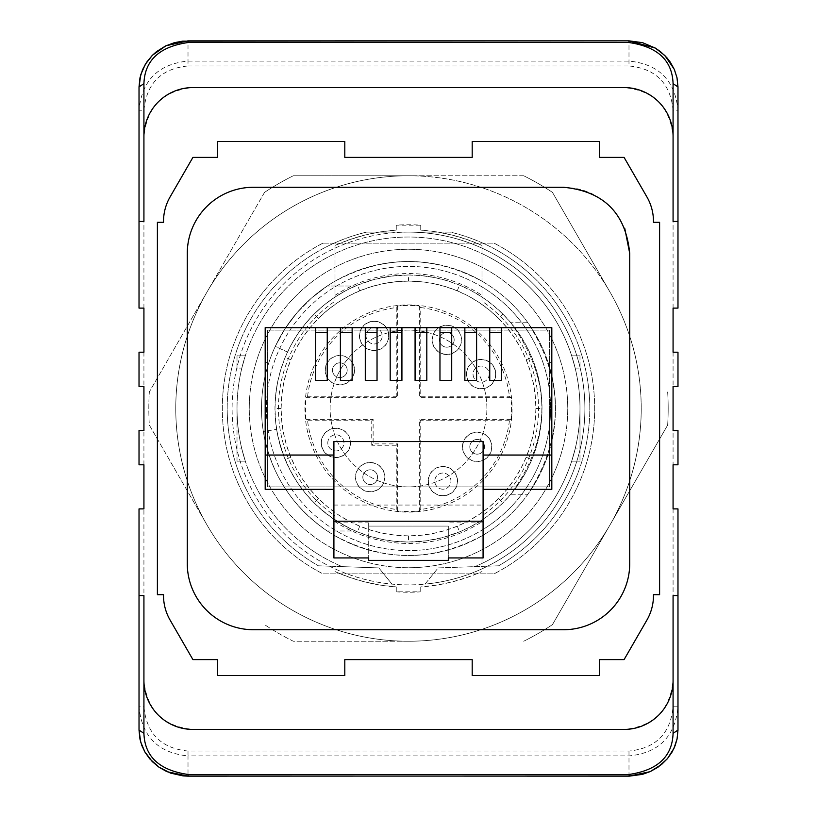 <?xml version="1.0" encoding="UTF-8"?>
<svg xmlns="http://www.w3.org/2000/svg" width="817" height="817" viewBox="0 0 817 817"><rect width="100%" height="100%" fill="white"/><g stroke="black" fill="none" stroke-linecap="round" stroke-linejoin="round"><path stroke-width="0.61" stroke-dasharray="4.08 3.06" d="M677.977 595.562L673.075 595.562L673.075 680.428C670.114 710.126 653.784 726.466 624.086 729.428L192.914 729.428C163.216 726.466 146.886 710.126 143.925 680.428L143.925 595.562L139.023 595.562M673.075 430.508L677.977 430.508L677.977 464.802L673.075 464.802L673.075 386.492L677.977 386.492L677.977 352.198L673.075 352.198L673.075 308.101L677.977 308.101L677.977 86.888M139.023 221.438L143.925 221.438L143.925 136.572C146.886 106.874 163.216 90.534 192.914 87.572L624.086 87.572C653.784 90.534 670.114 106.874 673.075 136.572L673.075 221.438L677.977 221.438M143.925 464.802L143.925 430.508L139.023 430.508L139.023 464.802L143.925 464.802L143.925 508.899L139.023 508.899L139.023 730.112M523.697 175.767L408.5 175.767A232.733 232.733 0 0 1 610.054 292.139L552.455 192.373A259.683 259.683 0 0 0 523.697 175.767A259.683 259.683 0 0 1 552.455 192.373L610.054 292.139A232.733 232.733 0 0 1 610.054 524.861L667.652 425.106A259.683 259.683 0 0 0 667.652 391.894A259.683 259.683 0 0 1 667.652 425.106L552.455 624.627A259.683 259.683 0 0 1 523.697 641.233A259.683 259.683 0 0 0 552.455 624.627L610.054 524.861A232.733 232.733 0 0 1 408.5 641.233L293.303 641.233A259.683 259.683 0 0 1 264.545 624.627A259.683 259.683 0 0 0 293.303 641.233L408.5 641.233A232.733 232.733 0 0 1 206.946 524.861L149.348 425.106A259.683 259.683 0 0 1 149.348 391.894A259.683 259.683 0 0 0 149.348 425.106L206.946 524.861A232.733 232.733 0 0 1 468.733 183.702A232.733 232.733 0 0 1 408.5 641.233A232.733 232.733 0 0 1 206.946 292.139A232.733 232.733 0 0 1 408.5 175.767L293.303 175.767A259.683 259.683 0 0 0 264.545 192.373A259.683 259.683 0 0 1 293.303 175.767L523.697 175.767M322.94 243.139L494.06 243.139A186.184 186.184 0 0 1 494.06 573.861L322.94 573.861A186.184 186.184 0 0 1 322.94 243.139L494.06 243.139A186.184 186.184 0 0 1 494.06 573.861L322.94 573.861A186.184 186.184 0 0 1 322.94 243.139M143.925 308.101L143.925 110.224L139.023 110.224L139.023 308.101L143.925 308.101L143.925 352.198L139.023 352.198L139.023 386.492L143.925 386.492L143.925 430.508M673.075 464.802L673.075 508.899L677.977 508.899L677.977 730.112M673.075 508.899L673.075 706.776C670.502 733.625 655.806 748.372 628.988 751.037L188.012 751.037L188.012 755.919C158.212 752.968 141.882 736.587 139.023 706.776L143.925 706.776L143.925 508.899M673.075 706.776L677.977 706.776C675.118 736.587 658.788 752.968 628.988 755.919L188.012 755.919L188.012 775.997M139.023 86.888L139.023 110.224C141.882 80.413 158.212 64.032 188.012 61.081L628.988 61.081C658.788 64.032 675.118 80.413 677.977 110.224L673.075 110.224C670.502 83.375 655.806 68.628 628.988 65.963L628.988 40.87M486.891 408.5A78.391 78.391 0 0 0 408.5 330.109A78.391 78.391 0 0 0 330.109 408.5A78.391 78.391 0 0 0 408.5 486.891A78.391 78.391 0 0 0 486.891 408.5A78.391 78.391 0 0 0 408.5 330.109A78.391 78.391 0 0 0 330.109 408.5A78.391 78.391 0 0 0 408.5 486.891A78.391 78.391 0 0 0 486.891 408.5M264.545 192.373L149.348 391.894L264.545 192.373M629.723 253.423L629.723 563.577A66.146 66.146 0 0 1 563.577 629.723L253.423 629.723A66.146 66.146 0 0 1 187.277 563.577L187.277 253.423A66.146 66.146 0 0 1 253.423 187.277L565.915 187.328L576.342 188.523L584.012 190.514L591.855 193.629L602.456 199.91L610.36 206.67L617.09 214.544L624.729 228.239M163.523 222.316L157.395 222.316L157.395 594.684L163.523 594.684L163.523 595.562A49 49 0 0 0 170.079 620.052L192.914 659.605L217.414 659.605L217.414 675.526L344.805 675.526L344.805 659.605L472.195 659.605L472.195 675.526L599.586 675.526L599.586 659.605L624.086 659.605L646.921 620.052A49 49 0 0 0 653.477 595.562L653.477 594.684L659.605 594.684L659.605 222.316L653.477 222.316L653.477 221.438A49 49 0 0 0 646.921 196.948L624.086 157.395L599.586 157.395L599.586 141.474L472.195 141.474L472.195 157.395L344.805 157.395L344.805 141.474L217.414 141.474L217.414 157.395L192.914 157.395L170.079 196.948A49 49 0 0 0 163.523 221.438L163.523 222.316M368.692 560.391L448.308 560.391M368.692 522.849L368.692 526.087L448.308 526.087L368.692 526.087L368.692 557.94L368.692 522.849L333.908 522.849L333.908 441.568L483.092 441.568L483.092 455.049L551.812 455.049M448.308 526.087L448.308 557.94L448.308 526.087M333.908 489.342L265.188 489.342L265.188 327.658L551.812 327.658L551.812 362.564L549.361 362.564L551.812 362.564L551.812 412.789L549.361 412.789L549.361 486.891L267.639 486.891L267.639 330.109L267.639 486.891L549.361 486.891L549.361 330.109L267.639 330.109L549.361 330.109L549.361 412.789L551.812 412.789L551.812 489.342L483.092 489.342L483.092 455.049M483.092 521.195L333.908 521.195M483.092 557.94L483.092 522.849L448.308 522.849M333.908 505.049L483.092 505.049L483.092 522.849M483.092 505.049L483.092 489.342M333.908 557.94L333.908 522.849M265.188 412.789L267.639 412.789L265.188 412.789M265.188 455.049L333.908 455.049M489.751 327.658L489.751 380.426L501.485 380.426L501.485 327.658M464.853 332.56L476.597 332.56L476.597 380.426L464.853 380.426L464.853 327.658M476.597 327.658L476.597 332.56M439.965 332.56L451.709 332.56L451.709 380.426L439.965 380.426L439.965 327.658M415.077 327.658L415.077 380.426L426.811 380.426L426.811 327.658M390.189 327.658L390.189 380.426L401.923 380.426L401.923 327.658M365.291 327.658L365.291 380.426L377.035 380.426L377.035 327.658M340.403 327.658L340.403 380.426L352.147 380.426L352.147 327.658M315.515 327.658L315.515 380.426L327.249 380.426L327.249 327.658M265.188 362.564L267.639 362.564L265.188 362.564M315.515 332.56L327.249 332.56M340.403 332.56L352.147 332.56M365.291 332.56L377.035 332.56M390.189 332.56L401.923 332.56M415.077 332.56L426.811 332.56M451.709 327.658L451.709 332.56M489.751 332.56L501.485 332.56M335.001 535.799C384 561.963 433 561.963 481.999 535.799A146.989 146.989 0 0 0 481.999 281.201C433 255.037 384 255.037 335.001 281.201L335.001 295.315A134.958 134.958 0 0 1 481.999 295.315L481.999 301.197A130.056 130.056 0 0 1 481.999 515.803L481.999 521.685A134.958 134.958 0 0 1 335.001 521.685L335.001 530.11A142.087 142.087 0 0 0 550.587 408.5A142.087 142.087 0 0 0 408.5 266.413A142.087 142.087 0 0 0 266.413 408.5A142.087 142.087 0 0 0 481.999 530.11L481.999 535.799A146.989 146.989 0 0 1 304.567 512.433A146.989 146.989 0 0 0 512.433 512.433A146.989 146.989 0 0 0 512.433 304.567A146.989 146.989 0 0 0 304.567 304.567A146.989 146.989 0 0 0 304.567 512.433A146.989 146.989 0 0 1 335.001 281.201L335.001 253.556A171.488 171.488 0 0 0 335.001 563.444A171.488 171.488 0 0 1 335.001 253.556L335.001 245.468A178.841 178.841 0 0 1 396.255 230.088L396.255 225.175A183.733 183.733 0 0 1 420.745 225.175L420.745 230.088A178.841 178.841 0 0 1 481.999 245.468L481.999 253.556A171.488 171.488 0 0 1 481.999 563.444L481.999 521.685M335.001 295.315L335.001 301.197A130.056 130.056 0 0 0 335.001 515.803L335.001 521.685M335.001 515.803L335.001 530.11A142.087 142.087 0 0 1 335.001 286.89L335.001 245.468L349.707 239.606L364.933 235.051L380.508 231.865L396.255 230.088L396.255 225.175L420.745 225.175L420.745 230.088L436.492 231.865L452.067 235.051L467.293 239.606L481.999 245.468L481.999 281.201L481.999 253.556A171.488 171.488 0 0 1 481.999 563.444L481.999 535.799M481.999 301.197L481.999 286.89A142.087 142.087 0 0 0 335.001 286.89L335.001 301.197M396.255 586.912L396.255 591.825L420.745 591.825A183.733 183.733 0 0 1 396.255 591.825L396.255 586.912L380.487 585.125L364.913 581.949L349.737 577.405L335.001 571.532A178.841 178.841 0 0 0 396.255 586.912M420.745 586.912L420.745 591.825L420.745 586.912L436.554 585.125L452.097 581.939L467.283 577.394L481.999 571.532A178.841 178.841 0 0 1 420.745 586.912M237.012 408.5A171.488 171.488 0 0 0 241.842 448.921L245.304 461.166L241.842 448.921L237.012 448.921L237.012 408.5A171.488 171.488 0 0 0 241.842 448.921L237.012 448.921L237.012 408.5A171.488 171.488 0 0 1 241.842 368.079L245.304 355.824L241.842 368.079A171.488 171.488 0 0 0 237.012 408.5M237.012 461.166L237.012 448.921L237.012 461.166L245.304 461.166L237.012 461.166M237.012 355.824L237.012 368.079L241.842 368.079L237.012 368.079L237.012 355.824L245.304 355.824L237.012 355.824M579.988 408.5A171.488 171.488 0 0 1 575.158 448.921L571.696 461.166L575.158 448.921L579.988 448.921L579.988 408.5A171.488 171.488 0 0 1 575.158 448.921L579.988 448.921L579.988 461.166L579.988 408.5A171.488 171.488 0 0 0 575.158 368.079L571.696 355.824L575.158 368.079A171.488 171.488 0 0 1 579.988 408.5M571.696 461.166L579.988 461.166L571.696 461.166M579.988 355.824L579.988 368.079L579.988 355.824L571.696 355.824L579.988 355.824M409.45 567.733A159.233 159.233 0 0 0 567.733 407.55A159.233 159.233 0 0 0 407.55 249.267A159.233 159.233 0 0 0 249.267 409.45A159.233 159.233 0 0 0 409.45 567.733A159.233 159.233 0 0 0 567.733 407.55A159.233 159.233 0 0 0 407.55 249.267A159.233 159.233 0 0 0 249.267 409.45A159.233 159.233 0 0 0 409.45 567.733M408.5 232.11A176.39 176.39 0 0 0 232.11 408.5A176.39 176.39 0 0 0 408.5 584.89A176.39 176.39 0 0 0 584.89 408.5A176.39 176.39 0 0 0 236.848 367.895A176.39 176.39 0 0 0 425.024 584.114L438.147 567.917L498.615 565.803A181.282 181.282 0 0 0 450.361 232.11L366.639 232.11A181.282 181.282 0 0 0 318.385 565.803L378.853 567.917L391.976 584.114L378.853 567.917L342.16 566.63A171.488 171.488 0 0 1 272.612 303.904A171.488 171.488 0 0 1 544.388 303.904A171.488 171.488 0 0 1 474.84 566.63A171.488 171.488 0 0 0 544.388 303.904A171.488 171.488 0 0 0 272.612 303.904A171.488 171.488 0 0 0 342.16 566.63L318.385 565.803A181.282 181.282 0 0 1 366.639 232.11L450.361 232.11A181.282 181.282 0 0 1 498.615 565.803L487.535 566.191A176.39 176.39 0 0 0 408.5 232.11M408.5 274.982L391.047 276.136L373.941 279.537A133.518 133.518 0 0 0 279.537 443.059A133.518 133.518 0 0 0 443.059 537.463A133.518 133.518 0 0 0 537.463 373.941A133.518 133.518 0 0 0 373.941 279.537L357.407 285.153L345.642 290.709L334.408 297.429L323.849 305.252L314.096 314.096L305.252 323.849L297.429 334.408L290.709 345.642L285.153 357.407L280.762 369.652L277.576 382.346L275.635 395.346L274.982 408.5L275.635 421.654L277.576 434.654L280.762 447.348L285.153 459.593L290.709 471.358L297.429 482.592L305.252 493.151L314.096 502.904L323.849 511.748L334.408 519.571L345.642 526.291L357.407 531.847L369.652 536.238L382.346 539.424L395.346 541.365L408.5 542.018L425.953 540.864L443.059 537.463L459.593 531.847L471.358 526.291L482.592 519.571L493.151 511.748L502.904 502.904L511.748 493.151L519.571 482.592L526.291 471.358L531.847 459.593L536.238 447.348L539.424 434.654L541.365 421.654L542.018 408.5L541.365 395.346L539.424 382.346L536.238 369.652L531.847 357.407L526.291 345.642L519.571 334.408L511.748 323.849L502.904 314.096L493.151 305.252L482.592 297.429L471.358 290.709L459.593 285.153L447.348 280.762L434.654 277.576L421.654 275.635L408.5 274.982L408.5 281.109L421.051 281.732L433.449 283.581L445.561 286.624L457.254 290.811L468.478 296.111L479.191 302.525L489.271 309.99L498.574 318.426L502.904 314.096M355.375 530.989C311.798 510.554 285.552 476.679 276.626 429.385C285.552 476.679 311.798 510.554 355.375 530.989L327.249 530.989C292.037 506.754 270.733 473.594 263.319 431.499L276.626 429.385L263.319 431.499C270.733 473.594 292.037 506.754 327.249 530.989L355.375 530.989M287.492 352.076C302.055 321.775 324.686 299.747 355.375 286.011C324.686 299.747 302.055 321.775 287.492 352.076L275.278 346.377L285.031 328.74L297.102 312.605L311.257 298.276L327.249 286.011L355.375 286.011L327.249 286.011L311.257 298.276L297.102 312.605L285.031 328.74L275.278 346.377L287.492 352.076M408.5 281.109L395.949 281.732L383.551 283.581L371.439 286.624L359.746 290.811L348.522 296.111L337.809 302.525L327.729 309.99L318.426 318.426L314.096 314.096M498.574 318.426A127.391 127.391 0 0 1 498.574 498.574A127.391 127.391 0 0 1 318.426 498.574A127.391 127.391 0 0 1 318.426 318.426A127.391 127.391 0 0 1 498.574 318.426L507.01 327.729L514.475 337.809L520.889 348.522L526.189 359.746L530.376 371.439L533.419 383.551L535.268 395.949L535.891 408.5L535.268 421.051L533.419 433.449L530.376 445.561L526.189 457.254L520.889 468.478L514.475 479.191L507.01 489.271L498.574 498.574L489.271 507.01L479.191 514.475L468.478 520.889L457.254 526.189L445.561 530.376L433.449 533.419L421.051 535.268L408.5 535.891L395.949 535.268L383.551 533.419L371.439 530.376L359.746 526.189L348.522 520.889L337.809 514.475L327.729 507.01L318.426 498.574L309.99 489.271L302.525 479.191L296.111 468.478L290.811 457.254L286.624 445.561L283.581 433.449L281.732 421.051L281.109 408.5L281.732 395.949L283.581 383.551L286.624 371.439L290.811 359.746L296.111 348.522L302.525 337.809L309.99 327.729L318.426 318.426M281.109 408.5L274.982 408.5M318.426 498.574L314.096 502.904M408.5 535.891L408.5 542.018M498.574 498.574L502.904 502.904M535.891 408.5L542.018 408.5M335.266 481.734A103.565 103.565 0 0 1 335.266 335.266A103.565 103.565 0 0 1 481.734 335.266A103.565 103.565 0 0 1 481.734 481.734A103.565 103.565 0 0 1 335.266 481.734M307.58 396.245A101.665 101.665 0 0 1 396.245 307.58L397.624 306.038A103.034 103.034 0 0 1 419.376 306.038L420.755 307.58L420.755 396.245L509.42 396.245L510.962 397.624A103.034 103.034 0 0 1 510.962 419.376L509.42 420.755L420.755 420.755L419.376 419.376L419.376 510.962A103.034 103.034 0 0 1 397.624 510.962L396.245 509.42A101.665 101.665 0 0 1 307.58 420.755L306.038 419.376A103.034 103.034 0 0 1 306.038 397.624L397.624 397.624L396.245 396.245L307.58 396.245L306.038 397.624M420.755 307.58A101.665 101.665 0 0 1 509.42 396.245M306.038 419.376L373.124 419.376L371.745 420.755L307.58 420.755M388.831 335.879A14.696 14.696 0 0 1 372.94 350.534A14.696 14.696 0 0 1 359.429 335.879A14.696 14.696 0 0 1 374.135 321.183A14.696 14.696 0 0 1 388.831 335.879M354.537 370.183A14.696 14.696 0 0 1 338.647 384.827A14.696 14.696 0 0 1 325.135 370.183A14.696 14.696 0 0 1 339.841 355.487A14.696 14.696 0 0 1 354.537 370.183M396.245 307.58L396.245 396.245M388.453 338.075A14.481 14.481 0 0 1 373.032 350.33A14.481 14.481 0 0 1 359.643 335.879A14.481 14.481 0 0 1 374.135 321.398A14.481 14.481 0 0 1 388.453 338.075M374.135 327.801A8.088 8.088 0 0 1 382.213 335.879A8.088 8.088 0 0 1 374.135 343.967A8.088 8.088 0 0 1 366.047 335.879A8.088 8.088 0 0 1 374.135 327.801A8.088 8.088 0 0 1 382.213 335.879A8.088 8.088 0 0 1 374.135 343.967A8.088 8.088 0 0 1 366.047 335.879A8.088 8.088 0 0 1 374.135 327.801M354.159 372.368A14.481 14.481 0 0 1 338.738 384.623A14.481 14.481 0 0 1 325.35 370.183A14.481 14.481 0 0 1 339.841 355.701A14.481 14.481 0 0 1 354.159 372.368M332.488 370.183A7.353 7.353 0 0 1 339.841 362.83A7.353 7.353 0 0 1 347.184 370.183A7.353 7.353 0 0 1 339.841 377.536A7.353 7.353 0 0 1 332.488 370.183A7.353 7.353 0 0 1 339.841 362.83A7.353 7.353 0 0 1 347.184 370.183A7.353 7.353 0 0 1 339.841 377.536A7.353 7.353 0 0 1 332.488 370.183M419.376 306.038L419.376 397.624L420.755 396.245M510.962 397.624L419.376 397.624M510.962 419.376L419.376 419.376M428.169 481.121A14.696 14.696 0 0 1 444.06 466.466A14.696 14.696 0 0 1 457.571 481.121A14.696 14.696 0 0 1 442.865 495.817A14.696 14.696 0 0 1 428.169 481.121M462.463 446.817A14.696 14.696 0 0 1 478.353 432.173A14.696 14.696 0 0 1 491.865 446.817A14.696 14.696 0 0 1 477.159 461.513A14.696 14.696 0 0 1 462.463 446.817M509.42 420.755A101.665 101.665 0 0 1 420.755 509.42L420.755 420.755M428.547 478.925A14.481 14.481 0 0 1 443.968 466.67A14.481 14.481 0 0 1 457.357 481.121A14.481 14.481 0 0 1 442.865 495.602A14.481 14.481 0 0 1 428.547 478.925M442.865 489.199A8.088 8.088 0 0 1 434.787 481.121A8.088 8.088 0 0 1 442.865 473.033A8.088 8.088 0 0 1 450.953 481.121A8.088 8.088 0 0 1 442.865 489.199A8.088 8.088 0 0 1 434.787 481.121A8.088 8.088 0 0 1 442.865 473.033A8.088 8.088 0 0 1 450.953 481.121A8.088 8.088 0 0 1 442.865 489.199M462.841 444.632A14.481 14.481 0 0 1 478.262 432.377A14.481 14.481 0 0 1 491.65 446.817A14.481 14.481 0 0 1 477.159 461.299A14.481 14.481 0 0 1 462.841 444.632M484.512 446.817A7.353 7.353 0 0 1 477.159 454.17A7.353 7.353 0 0 1 469.816 446.817A7.353 7.353 0 0 1 477.159 439.464A7.353 7.353 0 0 1 484.512 446.817A7.353 7.353 0 0 1 477.159 454.17A7.353 7.353 0 0 1 469.816 446.817A7.353 7.353 0 0 1 477.159 439.464A7.353 7.353 0 0 1 484.512 446.817M397.624 510.962L397.624 443.876L373.124 443.876L373.124 419.376M397.624 306.038L397.624 397.624M396.245 509.42L396.245 445.255L371.745 445.255L373.124 443.876M397.624 443.876L396.245 445.255M371.745 445.255L371.745 420.755M419.376 510.962L420.755 509.42M481.121 388.831A14.696 14.696 0 0 1 466.466 372.94A14.696 14.696 0 0 1 481.121 359.429A14.696 14.696 0 0 1 495.817 374.135A14.696 14.696 0 0 1 481.121 388.831M446.817 354.537A14.696 14.696 0 0 1 432.173 338.647A14.696 14.696 0 0 1 446.817 325.135A14.696 14.696 0 0 1 461.513 339.841A14.696 14.696 0 0 1 446.817 354.537M478.925 388.453A14.481 14.481 0 0 1 466.67 373.032A14.481 14.481 0 0 1 481.121 359.643A14.481 14.481 0 0 1 495.602 374.135A14.481 14.481 0 0 1 478.925 388.453M489.199 374.135A8.088 8.088 0 0 1 481.121 382.213A8.088 8.088 0 0 1 473.033 374.135A8.088 8.088 0 0 1 481.121 366.047A8.088 8.088 0 0 1 489.199 374.135A8.088 8.088 0 0 1 481.121 382.213A8.088 8.088 0 0 1 473.033 374.135A8.088 8.088 0 0 1 481.121 366.047A8.088 8.088 0 0 1 489.199 374.135M444.632 354.159A14.481 14.481 0 0 1 432.377 338.738A14.481 14.481 0 0 1 446.817 325.35A14.481 14.481 0 0 1 461.299 339.841A14.481 14.481 0 0 1 444.632 354.159M446.817 332.488A7.353 7.353 0 0 1 454.17 339.841A7.353 7.353 0 0 1 446.817 347.184A7.353 7.353 0 0 1 439.464 339.841A7.353 7.353 0 0 1 446.817 332.488A7.353 7.353 0 0 1 454.17 339.841A7.353 7.353 0 0 1 446.817 347.184A7.353 7.353 0 0 1 439.464 339.841A7.353 7.353 0 0 1 446.817 332.488M335.879 428.169A14.696 14.696 0 0 1 350.534 444.06A14.696 14.696 0 0 1 335.879 457.571A14.696 14.696 0 0 1 321.183 442.865A14.696 14.696 0 0 1 335.879 428.169M370.183 462.463A14.696 14.696 0 0 1 384.827 478.353A14.696 14.696 0 0 1 370.183 491.865A14.696 14.696 0 0 1 355.487 477.159A14.696 14.696 0 0 1 370.183 462.463M338.075 428.547A14.481 14.481 0 0 1 350.33 443.968A14.481 14.481 0 0 1 335.879 457.357A14.481 14.481 0 0 1 321.398 442.865A14.481 14.481 0 0 1 338.075 428.547M327.801 442.865A8.088 8.088 0 0 1 335.879 434.787A8.088 8.088 0 0 1 343.967 442.865A8.088 8.088 0 0 1 335.879 450.953A8.088 8.088 0 0 1 327.801 442.865A8.088 8.088 0 0 1 335.879 434.787A8.088 8.088 0 0 1 343.967 442.865A8.088 8.088 0 0 1 335.879 450.953A8.088 8.088 0 0 1 327.801 442.865M372.368 462.841A14.481 14.481 0 0 1 384.623 478.262A14.481 14.481 0 0 1 370.183 491.65A14.481 14.481 0 0 1 355.701 477.159A14.481 14.481 0 0 1 372.368 462.841M370.183 484.512A7.353 7.353 0 0 1 362.83 477.159A7.353 7.353 0 0 1 370.183 469.816A7.353 7.353 0 0 1 377.536 477.159A7.353 7.353 0 0 1 370.183 484.512A7.353 7.353 0 0 1 362.83 477.159A7.353 7.353 0 0 1 370.183 469.816A7.353 7.353 0 0 1 377.536 477.159A7.353 7.353 0 0 1 370.183 484.512M510.839 322.756C552.159 379.895 552.159 437.054 510.839 494.244L527.884 494.244C564.516 437.075 564.516 379.915 527.884 322.756L510.839 322.756L527.884 322.756C564.516 379.915 564.516 437.075 527.884 494.244L510.839 494.244C552.159 437.054 552.159 379.895 510.839 322.756M438.147 567.917L487.535 566.191A176.39 176.39 0 0 1 425.024 584.114L438.147 567.917M481.999 295.315L481.999 286.89A142.087 142.087 0 0 1 481.999 530.11L481.999 515.803M335.001 281.201A146.989 146.989 0 0 1 481.999 281.201M673.075 352.198L673.075 386.492M143.925 352.198L143.925 386.492M188.012 751.037C161.194 748.372 146.498 733.625 143.925 706.776M628.988 751.037L628.988 775.997M143.925 110.224C146.498 83.375 161.194 68.628 188.012 65.963L188.012 40.87M188.012 65.963L628.988 65.963M673.075 308.101L673.075 110.224M249.267 408.5A159.233 159.233 0 0 1 408.5 249.267A159.233 159.233 0 0 1 567.733 408.5A159.233 159.233 0 0 1 408.5 567.733A159.233 159.233 0 0 1 249.267 408.5M575.158 368.079L579.988 368.079L575.158 368.079M359.746 290.811L357.407 285.153M290.811 359.746L285.153 357.407M290.811 457.254L285.153 459.593M359.746 526.189L357.407 531.847M457.254 526.189L459.593 531.847M526.189 457.254L531.847 459.593M526.189 359.746L531.847 357.407M457.254 290.811L459.593 285.153M641.233 408.5A232.733 232.733 0 0 1 408.5 641.233A232.733 232.733 0 0 1 175.767 408.5"/><path stroke-width="1.23" d="M143.925 680.428L143.925 595.562L139.023 595.562L139.023 508.899L143.925 508.899L143.925 464.802L139.023 464.802L139.023 430.508L143.925 430.508L143.925 386.492L139.023 386.492L139.023 352.198L143.925 352.198L143.925 308.101L139.023 308.101L139.023 221.438L143.925 221.438L143.925 136.572A49 49 0 0 1 192.914 87.572L624.086 87.572A49 49 0 0 1 673.075 136.572L673.075 221.438L677.977 221.438L677.977 308.101L673.075 308.101L673.075 352.198L677.977 352.198L677.977 386.492L673.075 386.492L673.075 430.508L677.977 430.508L677.977 464.802L673.075 464.802L673.075 508.899L677.977 508.899L677.977 730.112L673.075 733.329L673.075 680.428A49 49 0 0 1 624.086 729.428L192.914 729.428A49 49 0 0 1 143.925 680.428L143.925 733.329C144.68 756.573 159.376 770.288 188.012 774.465L188.012 776.15L183.028 775.895L170.498 773.086L158.825 767.071L152.258 761.577L144.772 751.742L140.687 742.01L139.023 730.112L143.925 733.329M673.075 733.329C672.32 756.573 657.624 770.288 628.988 774.465L629.447 776.13L642.468 774.353L650.363 771.524L661.617 764.436L667.581 758.462L674.035 748.198L677.089 738.844L677.977 730.112L677.048 739.058L675.148 745.543L672.044 752.079L667.346 758.758L657.94 767.255L650.036 771.687L628.988 776.15L188.012 775.997M677.977 595.562L673.075 595.562L673.075 680.428M139.023 595.562L139.023 730.112L139.952 739.058L141.852 745.543L144.956 752.079L149.654 758.758L159.06 767.255L166.964 771.687L188.012 776.15L628.988 775.997M677.977 221.438L677.977 86.888L676.976 77.615L674.239 69.241L664.875 55.546L655.316 48.06L628.988 40.85L642.601 42.678L655.387 48.121L660.361 51.542L666.784 57.609L670.348 62.225L674.413 69.639L677.017 77.799L677.977 86.888L673.075 83.671L673.075 136.572M157.395 222.316L157.395 594.684L163.523 594.684L163.523 595.562A49 49 0 0 0 170.079 620.052L192.914 659.605L217.414 659.605L217.414 675.526L344.805 675.526L344.805 659.605L472.195 659.605L472.195 675.526L599.586 675.526L599.586 659.605L624.086 659.605L646.921 620.052A49 49 0 0 0 653.477 595.562L653.477 594.684L659.605 594.684L659.605 222.316L653.477 222.316L653.477 221.438A49 49 0 0 0 646.921 196.948L624.086 157.395L599.586 157.395L599.586 141.474L472.195 141.474L472.195 157.395L344.805 157.395L344.805 141.474L217.414 141.474L217.414 157.395L192.914 157.395L170.079 196.948A49 49 0 0 0 163.523 221.438L163.523 222.316L157.395 222.316M624.729 228.239L629.723 253.423C625.791 213.247 603.743 191.198 563.577 187.277L253.423 187.277A66.146 66.146 0 0 0 187.277 253.423L187.277 563.577A66.146 66.146 0 0 0 253.423 629.723L563.577 629.723A66.146 66.146 0 0 0 629.723 563.577L629.723 253.423M368.692 557.94L368.692 560.391L368.692 557.94L333.908 557.94L333.908 441.568L483.092 441.568L483.092 521.195L333.908 521.195M448.308 560.391L448.308 557.94L448.308 560.391L368.692 560.391M448.308 557.94L483.092 557.94L483.092 521.195M315.515 327.658L315.515 380.426L327.249 380.426L327.249 327.658L265.188 327.658L265.188 489.342L333.908 489.342M265.188 455.049L333.908 455.049M483.092 455.049L551.812 455.049L551.812 327.658L489.751 327.658L489.751 380.426L501.485 380.426L501.485 327.658M327.249 327.658L340.403 327.658L340.403 380.426L352.147 380.426L352.147 327.658L365.291 327.658L365.291 380.426L377.035 380.426L377.035 327.658L390.189 327.658L390.189 380.426L401.923 380.426L401.923 327.658L415.077 327.658L415.077 380.426L426.811 380.426L426.811 327.658L439.965 327.658L439.965 380.426L451.709 380.426L451.709 327.658L464.853 327.658L464.853 380.426L476.597 380.426L476.597 327.658L489.751 327.658M551.812 455.049L551.812 489.342L483.092 489.342M489.751 332.56L501.485 332.56M464.853 332.56L476.597 332.56M476.597 327.658L464.853 327.658M439.965 332.56L451.709 332.56M415.077 332.56L426.811 332.56M390.189 332.56L401.923 332.56M365.291 332.56L377.035 332.56M340.403 332.56L352.147 332.56M315.515 332.56L327.249 332.56M352.147 327.658L340.403 327.658M377.035 327.658L365.291 327.658M401.923 327.658L390.189 327.658M426.811 327.658L415.077 327.658M451.709 327.658L439.965 327.658M139.023 221.438L139.023 86.888L143.925 83.671C144.68 60.427 159.376 46.712 188.012 42.535L188.012 40.87L628.988 40.85L628.988 42.535C657.624 46.712 672.32 60.427 673.075 83.671M188.012 40.85L165.984 45.762L152.462 55.209L145.365 64.226L140.8 74.582L139.023 86.888L139.983 77.799L142.587 69.639L146.651 62.225L152.258 55.423L156.639 51.542L165.606 45.966L174.399 42.678L182.661 41.146L628.988 40.85M628.988 774.465L188.012 774.465M188.012 42.535L628.988 42.535M143.925 136.572L143.925 83.671"/></g></svg>
